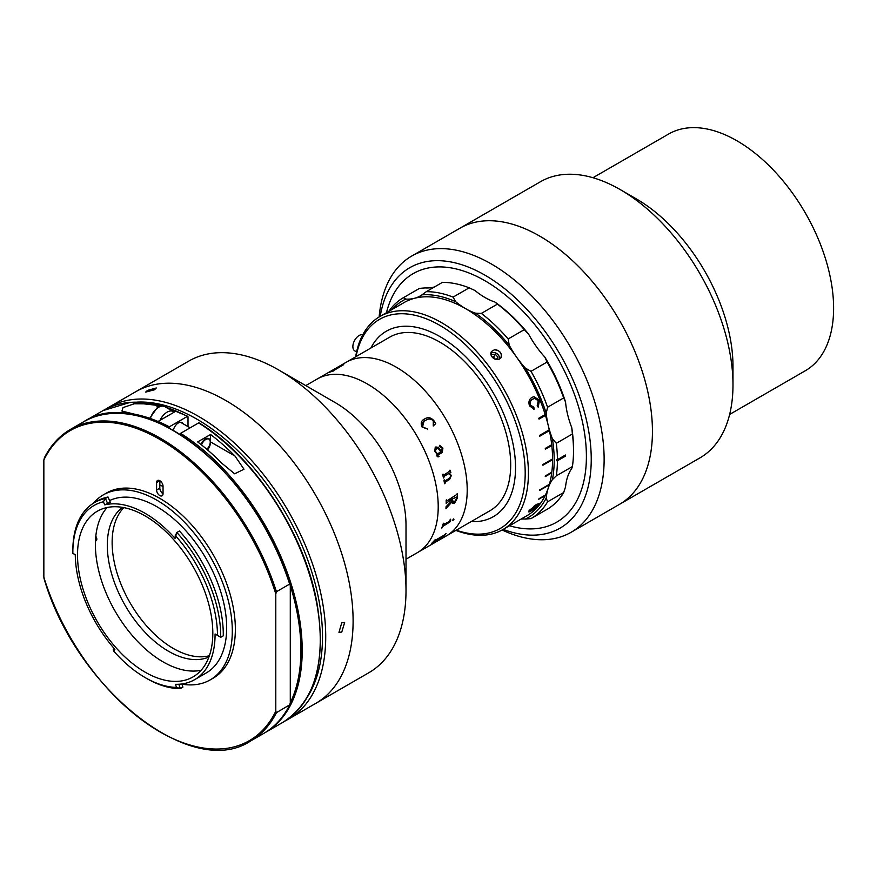 <?xml version="1.0" encoding="UTF-8"?>
<svg xmlns="http://www.w3.org/2000/svg" width="877" height="877" viewBox="0 0 877 877"><rect width="100%" height="100%" fill="white"/><g stroke="black" fill="none" stroke-linecap="round" stroke-linejoin="round"><path stroke-width="1.32" d="M379.138 316.959A159.45 92.063 60 0 1 411.642 256.095L540.506 181.703A159.45 92.063 60 0 1 620.225 189.596L636.34 198.904A136.669 78.908 60 0 1 732.986 366.29L732.986 384.893A159.45 92.063 60 0 1 699.956 457.882L619.414 504.385A159.45 92.063 60 0 0 643.861 376.606A159.45 92.063 60 0 0 539.695 236.099A159.45 92.063 60 0 0 459.965 228.195A159.45 92.063 60 0 1 594.573 284.236A159.45 92.063 60 0 1 619.414 504.385L571.102 532.284A159.45 92.063 60 0 1 502.126 530.004M592.962 177.724L668.636 134.028A136.669 78.908 60 0 1 736.976 140.802A136.669 78.908 60 0 1 826.255 261.236A136.669 78.908 60 0 1 805.305 370.752L729.631 414.448M620.225 189.596A159.45 92.063 60 0 1 620.236 189.596A159.45 92.063 60 0 1 732.986 384.893M411.642 256.095A159.45 92.063 60 0 1 546.25 312.135A159.45 92.063 60 0 1 571.102 532.284M503.212 529.39A150.34 86.801 -120 0 0 589.75 478.919A150.34 86.801 -120 0 0 536.669 320.543A150.34 86.801 -120 0 0 380.201 316.334M534.312 324.062A143.51 82.855 60 0 1 585.518 471.409A143.51 82.855 60 0 1 509.471 525.772A143.51 82.855 60 0 0 556.687 522.188A143.51 82.855 60 0 0 578.677 407.191A143.51 82.855 60 0 0 484.926 280.739A143.51 82.855 60 0 0 413.177 273.624L413.177 273.624A143.51 82.855 60 0 0 386.461 312.716A143.51 82.855 60 0 1 534.312 324.062M439.826 336.527A107.06 61.818 60 0 1 509.767 430.87A107.06 61.818 60 0 1 493.356 516.663A107.06 61.818 60 0 1 471.124 521.618A107.06 61.818 60 0 0 493.356 516.663A107.06 61.818 60 0 0 505.393 505.503A107.06 61.818 60 0 0 485.913 381.199A107.06 61.818 60 0 0 386.297 331.232A107.06 61.818 60 0 1 439.826 336.527M305.777 385.606L346.229 362.256A100.23 57.871 60 0 1 396.338 367.222A100.23 57.871 60 0 1 461.817 455.547A100.23 57.871 60 0 1 446.448 535.858L489.947 510.743A100.23 57.871 60 0 0 505.305 430.432A100.23 57.871 60 0 0 439.826 342.107A100.23 57.871 60 0 0 389.717 337.152L346.229 362.256A100.23 57.871 60 0 1 396.338 367.222A100.23 57.871 60 0 1 461.817 455.547A100.23 57.871 60 0 1 446.448 535.858L417.463 552.598A100.23 57.871 60 0 0 432.821 472.275A100.23 57.871 60 0 0 367.342 383.962A100.23 57.871 60 0 1 432.821 472.275A100.23 57.871 60 0 1 417.463 552.598L406.007 559.208M370.894 348.016A107.06 61.818 60 0 1 386.297 331.232A107.06 61.818 60 0 0 374.271 342.392A107.06 61.818 60 0 0 370.894 348.016M105.81 409.088A179.96 103.903 60 0 1 108.507 407.443L188.774 361.094A179.96 103.903 60 0 1 278.754 370.006L335.135 402.554A100.23 57.871 60 0 1 406.007 525.312L406.007 590.407A179.96 103.903 60 0 1 368.735 672.791L315.841 703.321A179.96 103.903 60 0 0 343.422 559.12A179.96 103.903 60 0 0 225.86 400.548A179.96 103.903 60 0 1 343.422 559.12A179.96 103.903 60 0 1 315.841 703.321L288.456 719.14A179.96 103.903 60 0 1 285.683 720.642M335.135 402.554L278.754 370.006A179.96 103.903 60 0 1 406.007 590.407M135.88 391.635A179.96 103.903 60 0 1 225.86 400.548A179.96 103.903 60 0 0 135.88 391.635M317.233 378.996A100.23 57.871 60 0 1 367.342 383.962A100.23 57.871 60 0 0 317.233 378.996M356.599 351.896L354.911 350.964A9.11 5.372 -61 0 1 353.508 342.918A9.11 5.372 -61 0 1 362.815 334.674M445.637 534.049L444.836 535.167A100.23 57.871 60 0 1 444.76 535.244L433.128 542.129A100.23 57.871 60 0 1 432.186 543.049L431.714 543.312A100.23 57.871 60 0 0 434.773 540.057L435.244 539.783A100.23 57.871 60 0 1 434.378 540.802L444.716 534.817A100.23 57.871 60 0 0 445.582 533.819L446.053 533.545A100.23 57.871 60 0 1 445.637 534.049M449.046 521.705L449.813 520.806A100.23 57.871 60 0 0 450.23 519.469L450.701 519.206A100.23 57.871 60 0 1 450.504 519.842L450.318 521.563A100.23 57.871 60 0 1 450.274 521.694L442.71 526.496A100.23 57.871 60 0 1 442.227 527.757L441.756 528.031A100.23 57.871 60 0 0 443.334 523.448L443.806 523.185A100.23 57.871 60 0 1 443.389 524.512L449.046 521.705M454.001 519.25L452.28 520.247L454.001 519.25M457.421 493.674A100.186 57.838 60 0 1 457.41 497.95L454.593 503.014L451.852 502.05L446.448 508.002A100.23 57.871 60 0 1 446.426 508.441L445.954 508.704A100.23 57.871 60 0 0 446.075 506.698L451.808 500.844A100.23 57.871 60 0 0 451.83 499.276L446.656 502.905A100.23 57.871 60 0 1 446.645 503.332L446.185 503.606A100.23 57.871 60 0 0 446.174 500.164L446.645 499.89A100.23 57.871 60 0 1 446.645 500.328L447.182 500.69L456.983 494.365A100.23 57.871 60 0 0 456.983 493.926L457.443 493.652A100.23 57.871 60 0 1 457.432 497.972L454.626 503.036L452.521 503.343M444.179 476.222L443.828 477.296A100.23 57.871 60 0 1 443.926 477.724L443.455 477.987A100.23 57.871 60 0 0 442.622 474.402L443.093 474.128A100.23 57.871 60 0 1 443.192 474.556L443.894 475.027L449.693 471.157A100.23 57.871 60 0 0 449.517 470.423L449.978 470.149A100.23 57.871 60 0 1 450.131 470.774L450.822 472.188A100.23 57.871 60 0 1 450.866 472.363L449.386 473.218L451.359 475.498L449.528 479.555L445.352 481.966L444.957 483.019A100.23 57.871 60 0 1 445.034 483.446L444.562 483.72A100.23 57.871 60 0 0 443.905 480.168L444.376 479.894A100.23 57.871 60 0 1 444.464 480.322L445.132 480.782L449.539 478.239L450.866 475.663L448.717 473.602L444.179 476.222M434.74 451.348L435.266 447.095C437.864 446.711 439.805 448.257 441.087 451.721L442.447 448.399L439.278 446.459L439.629 445.33L442.896 448.081L442.293 452.51L437.908 455.042L437.415 456.084L438.971 456.15A100.23 57.871 60 0 1 439.125 456.555L436.812 455.996L437.009 454.078L434.74 451.348M422.067 427.011C420.379 423.185 421.267 420.478 424.72 418.899C427.943 416.86 431.002 417.452 433.874 420.675L435.694 423.657L433.249 425.97L433.282 420.752C430.76 418.636 428.239 418.504 425.696 420.368C422.692 421.53 421.662 423.679 422.582 426.814L427.746 429.149L422.067 427.011M448.717 473.602L444.157 476.211L443.795 477.285A100.186 57.838 60 0 1 443.894 477.713L443.444 477.965M444.354 479.916A100.186 57.838 60 0 1 444.431 480.311L445.099 480.771M449.956 470.171A100.186 57.838 60 0 1 450.098 470.763L450.789 472.177A100.186 57.838 60 0 1 450.833 472.363L449.353 473.207L451.326 475.487L449.495 479.544L445.319 481.955L444.924 483.019A100.186 57.838 60 0 1 445.001 483.435L444.562 483.687M443.071 474.139A100.186 57.838 60 0 1 443.17 474.556L443.861 475.027M341.394 365.556L343.609 364.679A100.23 57.871 60 0 1 343.718 364.635L332.931 371.004A100.23 57.871 60 0 1 334.192 370.642L333.72 370.916A100.23 57.871 60 0 0 329.533 372.286L330.004 372.023A100.23 57.871 60 0 1 331.221 371.563L341.537 365.599A100.23 57.871 60 0 0 340.342 366.049L340.813 365.775A100.23 57.871 60 0 1 341.394 365.556M453.409 518.91L453.968 519.228L452.861 520.489L452.247 520.214M443.762 523.207A100.186 57.838 60 0 1 443.367 524.49L443.696 524.753M450.646 519.228A100.186 57.838 60 0 1 450.471 519.809L450.285 521.541A100.186 57.838 60 0 1 450.241 521.662L442.688 526.463A100.186 57.838 60 0 1 442.205 527.735L441.789 527.976M445.944 533.611A100.186 57.838 60 0 1 445.604 534.005L444.814 535.123A100.186 57.838 60 0 1 444.738 535.211L433.095 542.096A100.186 57.838 60 0 1 432.153 543.006L431.857 543.181M435.135 539.848A100.186 57.838 60 0 1 434.345 540.758L434.521 540.846M340.627 365.939L340.835 365.819A100.186 57.838 60 0 1 341.416 365.588L343.62 364.711M329.818 372.177L330.026 372.056A100.186 57.838 60 0 1 331.243 371.596L341.559 365.643M332.975 370.894L332.953 371.037A100.186 57.838 60 0 1 334.049 370.73M436.56 448.191L435.244 451.238L437.48 453.804L440.616 451.995C439.596 449.342 438.072 448.136 436.055 448.388L435.277 451.238L437.47 453.793M452.28 500.592L454.571 501.721L456.983 497.73A100.23 57.871 60 0 0 456.994 496.941L452.302 499.002A100.23 57.871 60 0 1 452.28 500.592M423.865 421.629L422.561 426.836L427.724 429.16M422.878 420.204L424.698 418.921C427.921 416.882 430.98 417.474 433.852 420.697L435.672 423.679L433.227 425.981M439.596 445.33L442.863 448.081L442.271 452.51L437.886 455.042L437.393 456.084L438.938 456.161A100.186 57.838 60 0 1 439.092 456.555L437.996 456.961M440.649 446.47L439.256 446.459M441.054 451.721L441.087 451.71C439.772 448.257 437.831 446.722 435.233 447.095M456.961 496.919L452.269 498.98A100.186 57.838 60 0 1 452.247 500.57L452.795 502.05M446.612 499.912A100.186 57.838 60 0 1 446.623 500.318L447.149 500.668M451.798 499.287A100.186 57.838 60 0 0 451.798 499.254L446.623 502.883A100.186 57.838 60 0 1 446.623 503.31L446.185 503.562M451.819 502.082L446.426 507.98A100.186 57.838 60 0 1 446.393 508.419L445.954 508.671M209.373 655.733A86.56 49.978 60 0 1 173.339 648.476A86.56 49.978 60 0 1 118.79 578.36A86.56 49.978 60 0 1 123.865 507.63M208.923 657.005A86.56 49.978 60 0 1 168.516 651.271A86.56 49.978 60 0 1 112.749 577.526A86.56 49.978 60 0 1 122.539 507.388M163.045 486.516A111.62 64.438 -120 0 0 159.822 484.992M159.822 481.484A113.9 65.753 60 0 1 161.5 482.218M95.472 540.934A3.42 1.973 -120 0 0 95.801 536.329M494.409 349.802C500.043 350.449 502.203 353.135 500.888 357.871L497.917 359.581C492.381 358.803 490.221 356.117 491.438 351.524L494.409 349.802A5.69 4.495 -144.9 0 1 500.186 352.368A5.69 4.495 -144.9 0 1 500.888 357.871L500.822 357.969M497.917 359.581A5.69 4.495 -144.9 0 1 492.14 357.016A5.69 4.495 -144.9 0 1 491.438 351.524L491.504 351.425M539.454 400.23L533.918 396.656L532.01 397.391C529.094 399.178 528.261 402.017 529.533 405.919L534.203 409.099L533.83 407.169L530.607 405.196C529.785 402.346 530.508 400.329 532.756 399.134L534.663 398.41L538.27 400.712L537.228 405.602L538.204 407.18L539.454 400.23L533.786 396.689M355.667 356.807A123.01 71.015 60 0 1 366.115 329.313A123.01 71.015 60 0 1 379.938 316.487A123.01 71.015 60 0 1 494.387 373.909A123.01 71.015 60 0 1 516.761 516.728A123.01 71.015 60 0 1 502.938 529.544A123.01 71.015 60 0 1 455.897 530.399M539.695 503.486L536.592 504.363L529.204 510.546C527.91 512.332 528.732 512.365 531.67 510.655L539.125 504.823L539.651 503.42M379.938 316.487L404.1 302.543A123.01 71.015 60 0 1 545.198 414.547L538.763 418.263A123.01 71.015 60 0 1 539.015 419.096L545.461 415.38A123.01 71.015 60 0 1 549.243 429.818L539.585 435.398A123.01 71.015 60 0 1 539.75 436.22L549.419 430.64A123.01 71.015 60 0 1 551.721 444.705L545.275 448.421A123.01 71.015 60 0 1 545.362 449.21L551.808 445.483A123.01 71.015 60 0 1 552.576 458.912L542.918 464.492A123.01 71.015 60 0 1 542.918 465.238L552.576 459.658A123.01 71.015 60 0 1 551.808 472.188L545.362 475.915A123.01 71.015 60 0 1 545.275 476.595L551.721 472.878A123.01 71.015 60 0 1 549.419 484.29L539.75 489.87A123.01 71.015 60 0 1 539.585 490.484L549.243 484.904A123.01 71.015 60 0 1 545.461 494.968L539.015 498.695A123.01 71.015 60 0 1 538.763 499.221L545.198 495.505A123.01 71.015 60 0 1 540.923 502.773A123.01 71.015 60 0 1 527.099 515.599L502.938 529.544M456.292 530.179A120.73 69.7 -120 0 0 513.758 515.917A120.73 69.7 -120 0 0 482.514 363.221A120.73 69.7 -120 0 0 365.895 331.977A120.73 69.7 -120 0 0 356.062 356.577M538.971 418.932L545.461 415.38M539.706 435.99L549.112 430.552A122.55 70.752 60 0 0 548.98 429.971M545.33 448.903L551.808 445.483M542.918 464.865L552.576 459.658M545.33 476.145L551.721 472.878M539.739 489.936L549.243 484.904M533.512 409.175L533.545 407.191L530.333 405.229C529.511 402.39 530.234 400.372 532.492 399.188L534.532 398.432M538.094 407.005L539.18 400.274M529.949 510.48L530.037 509.559M534.268 505.854L535.672 504.999C537.875 503.76 538.566 503.793 537.733 505.108M538.149 505.273L539.443 503.299M528.579 511.576L530.684 510.699M538.007 505.459L532.427 509.8C530.168 511.138 529.467 511.17 530.322 509.91L535.946 505.338C538.149 504.1 538.84 504.143 538.007 505.459M497.434 304.122L494.924 302.039A125.29 72.331 60 0 1 528.579 334.093L524.26 329.664A127.56 73.646 -120 0 0 497.434 304.122L481.33 313.418A127.56 73.646 60 0 1 508.156 338.971L524.26 329.664M453.091 297.117L469.195 287.82A127.56 73.646 -120 0 0 442.381 282.394L426.266 291.69A127.56 73.646 60 0 1 453.091 297.117L455.601 301.655A68.34 39.454 -120 0 0 465.599 308.638A68.34 39.454 -120 0 0 475.597 313.199L481.33 313.418M469.195 287.82L474.928 290.495A68.34 39.454 -120 0 0 484.926 297.478A68.34 39.454 -120 0 0 494.924 302.039M563.681 397.939A127.56 73.646 -120 0 0 547.105 362.026L531.002 371.322A127.56 73.646 60 0 1 547.577 407.235L563.681 397.939L565.555 402.072A68.34 39.454 -120 0 0 571.738 427.592A125.29 72.331 60 0 1 573.514 449.057L573.514 450.921A127.56 73.646 -120 0 0 572.407 433.994L556.303 443.291A127.56 73.646 60 0 1 557.41 459.658L565.468 455.01A127.56 73.646 60 0 1 565.468 456.128L557.41 460.776A127.56 73.646 60 0 1 556.303 475.86L572.407 466.553A127.56 73.646 -120 0 0 573.514 450.921M547.577 407.235L546.228 413.231A125.29 72.331 -120 0 0 525.422 368.165L531.002 371.322M455.601 301.655A125.29 72.331 -120 0 0 421.947 294.847L426.266 291.69M434.488 286.943A68.34 39.454 -120 0 1 425.104 287.919L419.524 288.369L403.42 297.665L405.777 299.079A125.29 72.331 -120 0 0 392.205 309.406M388.818 311.368A127.56 73.646 60 0 1 403.42 297.665M405.777 299.079A68.34 39.454 -120 0 0 420.236 295.944A68.34 39.454 -120 0 0 421.947 294.847M508.156 338.971L509.252 345.253A125.29 72.331 -120 0 0 475.597 313.199M528.579 334.093A68.34 39.454 -120 0 0 544.76 357.005A125.29 72.331 60 0 1 565.555 402.072M547.105 362.026L544.76 357.005M509.252 345.253A68.34 39.454 -120 0 0 525.422 368.165M557.41 459.658L556.763 459.658L556.763 460.776L565.139 455.941L565.139 455.196M556.763 460.776L557.41 460.776M556.303 475.86L552.4 479.62A125.29 72.331 -120 0 0 552.4 438.752L556.303 443.291M546.228 413.231A68.34 39.454 -120 0 0 552.4 438.752M572.407 433.994L571.738 427.592M563.681 492.534L547.577 501.83A127.56 73.646 60 0 1 531.002 518.603L547.105 509.307A127.56 73.646 -120 0 0 563.681 492.534L565.555 486.845A68.34 39.454 -120 0 1 571.738 468.461L572.407 466.553M531.002 518.603L525.422 519.052A125.29 72.331 -120 0 0 546.228 498.004L547.577 501.83M552.4 479.62A68.34 39.454 -120 0 0 546.228 498.004M525.422 519.052A68.34 39.454 -120 0 0 521.026 519.096M541.515 416.674A116.17 67.069 60 0 1 541.723 417.342M495.428 359.296L493.499 357.049L495.428 354.297L491.833 354.319L491.328 355.722M493.499 357.049L492.172 357.06M497.095 359.614L497.95 357.235L495.428 354.297M499.517 359.11A5.602 4.418 35.1 0 0 496.897 353.65A5.602 4.418 35.1 0 0 490.879 353.025M496.338 359.526L497.95 357.235M341.767 622.769L344.65 622.506L341.767 632.065L338.96 632.372L341.767 622.769M108.507 407.443A179.96 103.903 60 0 1 198.476 416.356A179.96 103.903 60 0 1 316.038 574.928A179.96 103.903 60 0 1 288.456 719.14M147.511 390.397L156.281 387.974L154.484 389.783L145.67 392.096L147.511 390.397M307.454 696.919A177.68 102.587 -120 0 0 196.865 419.14A177.68 102.587 -120 0 0 137.24 402.104M212.815 633.128A95.67 55.24 -120 0 0 171.059 536.845A95.67 55.24 -120 0 0 97.325 511.214A95.67 55.24 -120 0 0 77.516 555.009A95.67 55.24 -120 0 0 119.272 651.293A95.67 55.24 -120 0 0 193.006 676.923A95.67 55.24 -120 0 0 212.815 633.128M107.115 507.509A95.67 55.24 -120 0 0 95.396 544.694A95.67 55.24 -120 0 0 131.407 634.52A95.67 55.24 -120 0 0 201.096 670.302M104.747 504.878L103.398 501.776A102.28 59.055 -120 0 0 72.846 552.313L72.846 550.46A104.56 60.37 60 0 1 94.497 502.587L97.073 501.107A104.56 60.37 -120 0 1 108.014 497.007L110.261 502.159L104.747 504.878A98.86 57.082 60 0 1 175.06 538.368L175.214 535.814L176.847 532.514A104.56 60.37 60 0 1 220.708 635.825A104.56 60.37 60 0 1 220.697 637.305L215.073 633.972A98.86 57.082 60 0 1 215.073 634.433A98.86 57.082 60 0 1 194.595 679.686L206.194 672.988A98.86 57.082 -120 0 0 226.672 627.735A98.86 57.082 -120 0 0 184.937 529.763A98.86 57.082 -120 0 0 109.57 500.581M194.595 679.686A98.86 57.082 60 0 1 175.455 684.312L176.551 687.425A102.28 59.055 -120 0 1 145.165 677.581L146.777 678.513A104.56 60.37 60 0 0 180.344 688.588L176.551 687.425M114.054 648.399L113.21 649.824L113.78 651.183L114.876 649.331A98.86 57.082 60 0 1 75.269 554.67L72.846 553.376L75.269 554.735M94.497 502.587A104.56 60.37 60 0 1 105.437 498.498L107.685 503.65M108.014 497.007L105.437 498.498L103.398 501.776M220.697 637.305L223.273 635.825A104.56 60.37 -120 0 0 179.423 531.023L176.847 532.514L175.06 538.368M217.485 635.419A102.28 59.055 -120 0 0 176.047 536.384M181.879 684.148A106.83 61.686 -120 0 0 210.184 679.894L213.243 678.129A106.83 61.686 -120 0 0 235.365 629.226A106.83 61.686 -120 0 0 188.73 521.705A106.83 61.686 -120 0 0 106.402 493.082L103.343 494.858A106.83 61.686 -120 0 0 93.477 503.201M210.184 679.894A106.83 61.686 -120 0 0 232.306 630.991A106.83 61.686 -120 0 0 185.672 523.47A106.83 61.686 -120 0 0 103.343 494.858M83.699 421.76L70.489 429.39C59.406 435.836 50.647 445.428 44.201 458.167L44.497 457.805A179.96 103.903 60 0 1 70.489 429.39A179.96 103.903 60 0 1 276.441 591.723L289.651 584.093L290.287 585.551L290.287 702.828A179.04 103.376 -120 0 0 290.287 585.551L289.651 584.093A179.96 103.903 -120 0 0 83.699 421.76C142.523 382.361 258.342 474.227 290.155 584.52M276.441 591.723L275.795 593.926L275.795 711.203L276.441 712.661L289.936 704.68C283.49 717.419 274.731 727.011 263.648 733.457A179.96 103.903 -120 0 0 289.651 705.031L290.287 702.828M44.497 457.805L43.85 460.008L43.85 577.285L44.497 578.743M156.599 482.569L159.822 480.706L159.822 488.149A4.56 2.631 -120 0 0 163.045 493.729L163.045 486.286A4.56 2.631 -120 0 0 161.05 481.703A4.56 2.631 -120 0 0 157.542 480.486A4.56 2.631 -120 0 0 156.599 482.569L156.599 490.013A4.56 2.631 -120 0 0 158.594 494.595A4.56 2.631 -120 0 0 162.102 495.812A4.56 2.631 -120 0 0 163.045 493.729M178.82 684.246L180.344 688.588L182.92 687.097L181.813 683.961M113.78 651.183A102.28 59.055 -120 0 0 145.165 677.581M72.846 552.313A102.28 59.055 -120 0 0 72.846 553.376M161.642 405.941A179.96 103.903 -120 0 0 153.026 403.88L134.225 403.793L122.999 407.586L121.936 411.072L134.981 414.295A179.96 103.903 60 0 1 158.046 421.475L176.091 411.061A179.96 103.903 -120 0 0 165.83 407.224M234.981 456.029A179.96 103.903 -120 0 0 210.557 434.477L197.676 441.92A179.96 103.903 60 0 1 222.089 463.462L234.652 473.799L244.003 469.228L234.981 456.029L210.557 441.931L210.557 434.477M207.575 449.934A9.11 5.262 120 0 0 210.557 441.931M188.007 426.595L188.007 416.783L187.371 416.411L169.327 426.825L168.68 427.943M188.007 416.783L187.371 416.411A179.96 103.903 -120 0 0 176.091 411.061M179.96 434.444L180.596 433.337L198.64 422.911L199.287 423.284M183.03 423.723A7.29 4.21 120 0 0 178.349 422.955A7.29 4.21 120 0 0 173.372 430.201M206.731 449.221A6.38 3.683 120 0 0 210.239 442.118A6.38 3.683 120 0 0 205.591 439.585A6.38 3.683 120 0 0 201.6 444.99M201.074 444.562A6.83 3.946 -60 0 1 205.262 439.037A6.83 3.946 -60 0 1 208.825 438.61A6.83 3.946 -60 0 1 210.239 441.745A6.83 3.946 -60 0 1 210.239 441.931M174.161 412.168A12.53 7.235 120 0 0 173.339 411.554A12.53 7.235 120 0 0 166.805 412.322A12.53 7.235 120 0 0 159.987 420.357M162.453 423.427A6.83 3.946 120 0 0 162.278 424.424M276.441 712.661A179.96 103.903 60 0 1 250.438 741.076L263.648 733.457M43.85 577.285A179.04 103.376 -120 0 0 159.822 731.802A179.04 103.376 -120 0 0 275.795 711.203M275.795 593.926A179.04 103.376 -120 0 0 159.822 439.421A179.04 103.376 -120 0 0 43.85 460.008M159.822 488.149L156.599 490.013M158.288 406.917L153.026 403.88A179.96 103.903 -120 0 0 103.026 410.6L84.981 421.015A179.96 103.903 60 0 1 134.981 414.295M158.046 421.475A179.96 103.903 60 0 1 169.327 426.825M199.101 422.878C253.979 456.391 304.352 533.084 316.761 601.929C326.748 660.885 315.49 701.008 282.975 722.297A179.96 103.903 -120 0 0 311.62 581.725A179.96 103.903 -120 0 0 198.64 422.911M180.596 433.337A179.96 103.903 60 0 1 293.576 592.139A179.96 103.903 60 0 1 264.942 732.712L264.295 733.084M173.339 411.554L164.876 406.665A12.53 7.235 120 0 0 158.353 407.443A12.53 7.235 120 0 0 150.373 418.504M636.34 198.904L620.236 189.596M43.982 578.327C75.806 688.62 191.614 780.486 250.438 741.076M187.81 416.356L165.084 406.785M162.245 405.93L130.41 402.324L103.026 410.6M84.981 421.015L84.345 421.398M282.975 722.297L264.942 732.712M190.134 427.823L180.498 422.254M149.748 418.285L157.498 407.356C159.208 405.832 161.675 405.602 164.876 406.665"/></g></svg>
